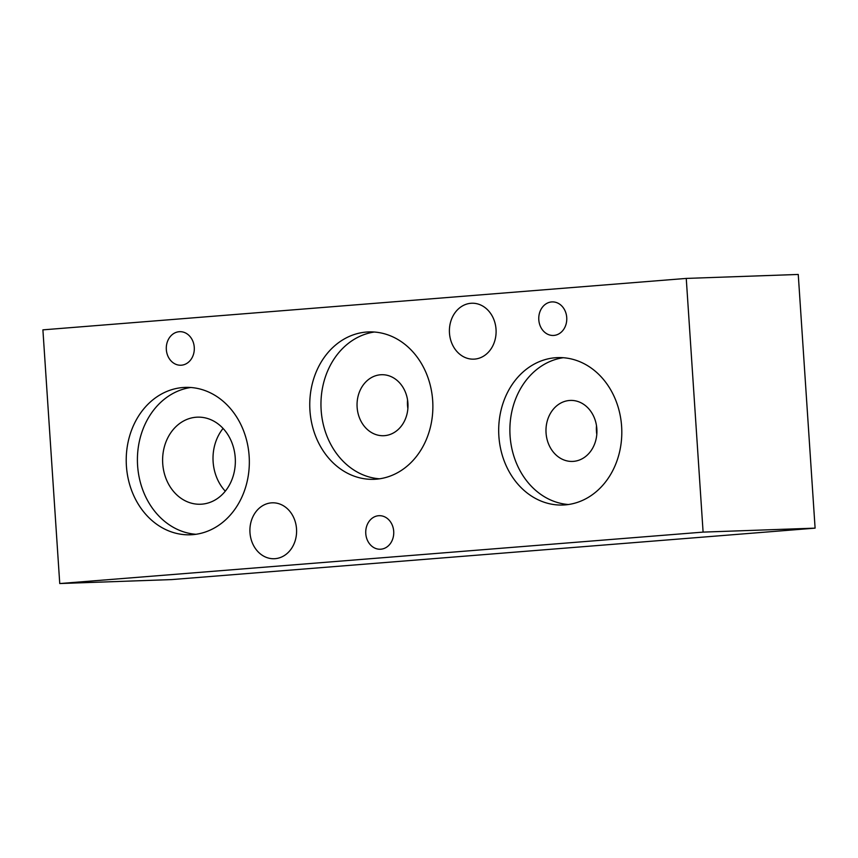 <?xml version="1.0" encoding="UTF-8"?>
<svg xmlns="http://www.w3.org/2000/svg" width="858" height="858" viewBox="0 0 858 858"><rect width="100%" height="100%" fill="white"/><g stroke="black" fill="none" stroke-linecap="round" stroke-linejoin="round"><path stroke-width="1.29" d="M474.603 359.105A27.971 23.348 88 0 1 473.745 359.148A27.971 23.348 88 0 1 449.442 332.539A27.971 23.348 88 0 1 470.892 303.292A27.971 23.348 88 0 1 471.761 303.239A27.971 23.348 88 0 1 496.063 329.847A27.971 23.348 88 0 1 474.603 359.105M275.107 558.676A27.971 23.348 88 0 1 274.238 558.73A27.971 23.348 88 0 1 249.946 532.121A27.971 23.348 88 0 1 271.396 502.863A27.971 23.348 88 0 1 272.265 502.82A27.971 23.348 88 0 1 296.557 529.429A27.971 23.348 88 0 1 275.107 558.676M380.855 549.206A16.785 14.007 88 0 1 380.341 549.238A16.785 14.007 88 0 1 365.755 533.268A16.785 14.007 88 0 1 378.625 515.712A16.785 14.007 88 0 1 379.15 515.69A16.785 14.007 88 0 1 393.725 531.649A16.785 14.007 88 0 1 380.855 549.206M553.871 335.424A16.785 14.007 88 0 1 553.356 335.457A16.785 14.007 88 0 1 538.781 319.487A16.785 14.007 88 0 1 551.651 301.93A16.785 14.007 88 0 1 552.166 301.909A16.785 14.007 88 0 1 566.752 317.868A16.785 14.007 88 0 1 553.871 335.424M565.132 504.89A73.745 61.551 88 0 1 562.859 505.019A73.745 61.551 88 0 1 498.798 434.856A73.745 61.551 88 0 1 555.362 357.743A73.745 61.551 88 0 1 557.636 357.614A73.745 61.551 88 0 1 621.696 427.777A73.745 61.551 88 0 1 565.132 504.89M563.245 357.722A73.745 61.551 -92 0 0 509.931 433.097A73.745 61.551 -92 0 0 568.446 504.515M181.413 365.197A16.785 14.007 88 0 1 180.888 365.229A16.785 14.007 88 0 1 166.313 349.26A16.785 14.007 88 0 1 179.183 331.714A16.785 14.007 88 0 1 179.708 331.681A16.785 14.007 88 0 1 194.283 347.651A16.785 14.007 88 0 1 181.413 365.197M376.201 479.182A73.745 61.551 88 0 1 373.927 479.311A73.745 61.551 88 0 1 309.867 409.159A73.745 61.551 88 0 1 366.43 332.046A73.745 61.551 88 0 1 368.704 331.917A73.745 61.551 88 0 1 432.764 402.07A73.745 61.551 88 0 1 376.201 479.182M374.313 332.025A73.745 61.551 -92 0 0 321.01 407.4A73.745 61.551 -92 0 0 379.515 478.807M192.664 534.663A73.745 61.551 88 0 1 190.39 534.791A73.745 61.551 88 0 1 126.33 464.639A73.745 61.551 88 0 1 182.893 387.526A73.745 61.551 88 0 1 185.167 387.387A73.745 61.551 88 0 1 249.228 457.55A73.745 61.551 88 0 1 192.664 534.663M190.776 387.494A73.745 61.551 -92 0 0 137.462 462.88A73.745 61.551 -92 0 0 195.978 534.287M384.534 435.66A30.513 25.472 88 0 1 383.601 435.714A30.513 25.472 88 0 1 357.089 406.681A30.513 25.472 88 0 1 380.491 374.774A30.513 25.472 88 0 1 381.435 374.721A30.513 25.472 88 0 1 407.947 403.753A30.513 25.472 88 0 1 384.534 435.66M407.561 400.032A30.513 25.472 -92 0 0 407.872 408.623M201.866 504.161A43.565 36.358 88 0 1 200.525 504.236A43.565 36.358 88 0 1 162.677 462.794A43.565 36.358 88 0 1 196.096 417.235A43.565 36.358 88 0 1 197.437 417.16A43.565 36.358 88 0 1 235.285 458.601A43.565 36.358 88 0 1 201.866 504.161M223.069 428.432A43.565 36.358 -92 0 0 225.289 491.173M573.466 461.368A30.513 25.472 88 0 1 572.522 461.422A30.513 25.472 88 0 1 546.02 432.389A30.513 25.472 88 0 1 569.422 400.482A30.513 25.472 88 0 1 570.366 400.418A30.513 25.472 88 0 1 596.878 429.45A30.513 25.472 88 0 1 573.466 461.368M596.492 425.729A30.513 25.472 -92 0 0 596.793 434.32M59.749 583.547L42.9 329.858L686.25 278.421L703.099 532.11L59.749 583.547L171.75 579.579L815.1 528.142L703.099 532.11M815.1 528.142L798.251 274.453L686.25 278.421"/></g></svg>
